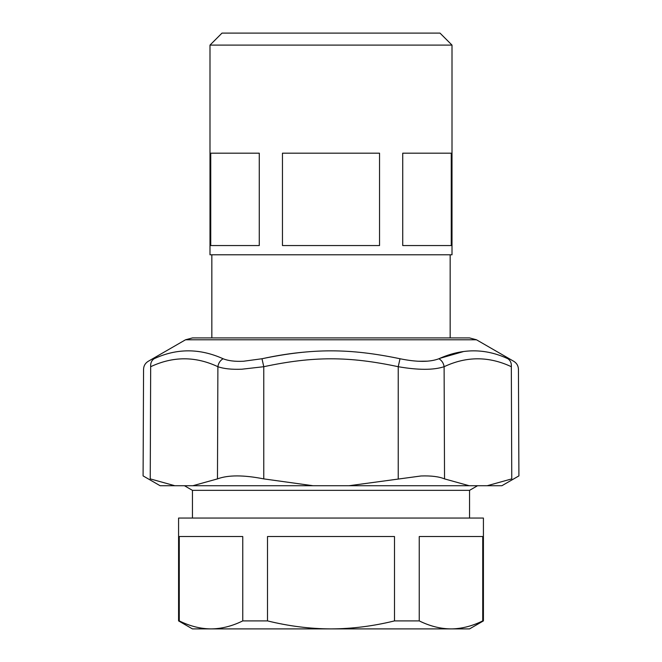 <?xml version="1.0" encoding="UTF-8"?>
<svg xmlns="http://www.w3.org/2000/svg" width="662" height="662" viewBox="0 0 662 662"><rect width="100%" height="100%" fill="white"/><g stroke="black" fill="none" stroke-linecap="round" stroke-linejoin="round"><path stroke-width="0.99" d="M184.441 485.726L192.443 490.343L469.557 490.343L477.559 485.726M178.583 620.898L192.443 628.9L331 628.9C310.006 628.826 288.847 626.153 267.506 620.898L267.506 536.526L394.494 536.526L394.494 620.898C373.161 626.153 351.994 628.826 331 628.9L469.557 628.9L483.417 620.898L483.417 518.056L178.583 518.056L178.583 620.898L179.261 620.898L179.261 536.526L242.755 536.526L242.755 620.898C232.081 626.153 221.505 628.826 211.004 628.9C200.512 628.826 189.928 626.153 179.261 620.898M267.506 620.898L242.755 620.898M419.245 620.898C429.919 626.153 440.503 628.826 450.996 628.9L452.626 628.875C462.589 628.536 472.627 625.871 482.739 620.898L482.739 536.526L419.245 536.526L419.245 620.898L394.494 620.898M483.417 620.898L482.739 620.898M331 33.1L439.998 33.1L452.005 45.107L209.995 45.107L222.002 33.1L331 33.1M209.995 45.107L209.995 254.796L452.005 254.796L452.005 45.107M282.459 245.552L379.541 245.552L379.541 153.187L282.459 153.187L282.459 245.552M259.272 245.552L259.272 153.187L210.739 153.187L210.739 245.552L259.272 245.552M451.261 245.552L451.261 153.187L402.728 153.187L402.728 245.552L451.261 245.552M211.84 254.796L211.84 337.926L192.443 337.926L469.557 337.926L476.483 339.788L185.517 339.788L148.18 361.336C145.226 363.173 143.687 365.829 143.563 369.297L143.091 475.895L160.113 485.726L174.826 485.726L150.241 478.891C140.766 474.919 140.766 474.919 150.241 478.891L150.671 366.707C141.18 370.174 141.18 370.174 150.671 366.707C141.18 370.174 141.18 370.174 150.671 366.707C150.398 363.157 151.54 360.5 154.089 358.746C146.194 362.213 146.194 362.213 154.089 358.746C176.713 348.212 199.717 348.212 223.094 358.746C228.142 360.807 234.919 361.642 243.426 361.253L261.987 358.746C312.522 348.212 349.486 348.212 400.013 358.746C416.919 362.213 429.878 362.213 438.906 358.746C462.283 348.212 485.287 348.212 507.911 358.746C515.806 362.213 515.806 362.213 507.911 358.746C510.46 360.5 511.602 363.157 511.329 366.707C520.82 370.174 520.82 370.174 511.329 366.707C520.82 370.174 520.82 370.174 511.329 366.707L511.759 478.891C521.234 474.919 521.234 474.919 511.759 478.891L487.174 485.726L501.887 485.726L518.909 475.895L518.437 369.297C518.313 365.829 516.774 363.173 513.82 361.344L476.483 339.788M418.574 361.253L427.611 361.154M463.119 351.671L439.833 358.349M304.446 352.11C291.172 353.268 277.014 355.477 261.987 358.746L263.774 366.707C313.192 356.173 348.816 356.173 398.226 366.707L400.013 358.746M469.159 485.726L444.533 478.891C438.997 476.599 431.161 475.63 421.024 475.978L349.015 485.726L487.174 485.726M312.985 485.726L263.774 478.891C243.599 474.919 228.167 474.919 217.467 478.891L192.841 485.726L349.015 485.726M174.826 485.726L192.841 485.726M398.226 478.891L398.226 366.707C418.26 370.174 433.56 370.174 444.111 366.707C443.581 363.157 441.844 360.5 438.906 358.746M150.671 366.707C173.113 356.173 195.522 356.173 217.889 366.707C223.781 368.767 231.75 369.603 241.812 369.214L263.774 366.707L263.774 478.891M217.467 478.891L217.889 366.707C218.419 363.157 220.156 360.5 223.094 358.746M444.533 478.891L444.111 366.707C466.478 356.173 488.887 356.173 511.329 366.707M192.443 490.343L192.443 518.056M469.557 490.343L469.557 518.056M450.16 337.926L450.16 254.796M185.517 339.788L192.443 337.926"/></g></svg>
